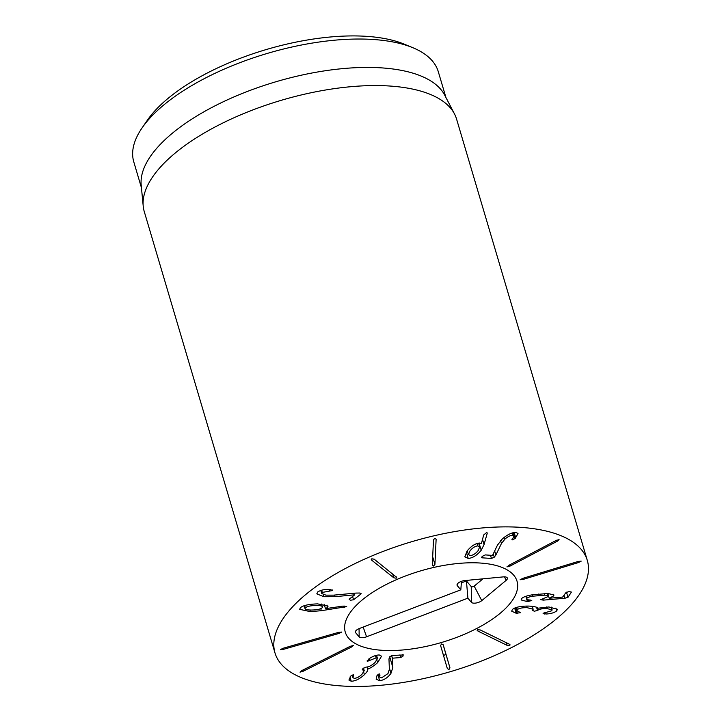 <?xml version="1.0" encoding="UTF-8"?>
<svg xmlns="http://www.w3.org/2000/svg" width="722" height="722" viewBox="0 0 722 722"><rect width="100%" height="100%" fill="white"/><g stroke="black" fill="none" stroke-linecap="round" stroke-linejoin="round"><path stroke-width="1.08" d="M507.061 566.969L508.857 565.326L555.859 540.588L559.072 539.596L557.276 541.238L510.283 565.967L506.943 566.842M523.233 579.396L520.093 579.757L522.854 578.331L578.069 561.49L581.201 561.129L578.439 562.564L523.233 579.396L522.909 578.313M553.711 595.876L549.207 598.249L562.628 597.085L565.976 592.554L569.189 591.562L571.418 592.085L567.988 597.329L564.956 598.24L543.287 600.126L540.76 599.657L548.142 596.553C548.783 595.659 547.628 595.199 544.695 595.172L532.701 596.21C529.434 596.778 527.466 597.527 526.798 598.457C526.266 599.413 527.403 599.937 530.219 600.018L531.78 600.551L527.403 601.606L521.158 599.955L521.356 598.926C522.548 597.247 526.067 595.894 531.924 594.874L547.881 593.484L553.927 594.946L553.711 595.876L553.223 594.233M526.139 596.21L526.663 599.052L525.842 596.3M532.701 596.21L532.285 594.82M544.695 595.172L544.235 593.61M548.142 596.553L547.529 593.493M549.207 598.249L547.79 593.484M549.216 598.231L547.817 593.484M516.194 613.267L511.69 611.173L512.403 609.476C515.318 607.13 520.824 605.993 528.91 606.083C534.659 606.48 537.628 607.193 537.845 608.222L548.9 606.958L557.384 609.296L556.734 610.875C554.361 612.725 550.805 613.772 546.067 614.016L543.061 613.258L551.743 610.794L552.122 609.882L546.996 608.556C542.249 608.511 539.126 609.133 537.628 610.433L534.28 611.227L532.61 610.379L533.152 609.26L527.213 607.689C522.376 607.572 519.082 608.222 517.313 609.63L516.889 610.641L520.49 612.68L516.194 613.267L514.66 608.077M517.313 609.63L516.645 607.373M537.628 610.433L536.717 607.355M546.996 608.556L546.527 606.967M546.067 614.016L545.652 612.599M556.734 610.875L555.895 608.059M477.955 631.091L477.531 629.755L480.211 629.936L509.281 644.159L509.705 645.495L507.034 645.315L477.955 631.091L477.558 629.746M477.134 630.387L477.531 629.755M510.111 644.863L509.705 645.495M440.591 645.549L441.539 643.934L443.209 644.773L449.959 667.841L449.012 669.456L447.342 668.608L440.591 645.549M443.137 654.412L444.806 655.26L445.754 653.636L443.055 644.421M402.705 654.655L403.129 655.991L400.719 657.543L392.425 658.184L392.84 667.408L390.963 673.346C387.858 677.615 384.104 680.079 379.673 680.729L376.135 679.167L377.028 675.512L379.438 673.951L379.971 675.07L379.637 677.046L381.568 677.85L387.967 673.599L389.366 669.366L388.977 658.978L389.537 656.966L391.902 655.486L403.472 654.953M379.438 673.951L379.971 675.07L379.637 673.96M379.673 680.729L377.859 674.619M392.84 667.408L389.69 656.758M392.38 658.256L391.577 655.54M392.425 658.184L391.64 655.522M377.588 662.706C373.482 666.226 370.215 668.31 367.778 668.969L367.697 669.041C368.175 670.097 367.074 671.974 364.411 674.682C359.709 678.942 355.323 681.126 351.235 681.234L348.916 680.061L350.91 675.927L353.572 674.601L352.959 677.696L354.213 678.319C356.551 678.283 359.105 676.983 361.893 674.42L364.24 670.684L362.778 669.989L363.049 668.482L366.081 667.092C368.707 667.047 371.659 665.54 374.935 662.57L377.507 658.572L376.153 657.868L367.516 661.289L368.626 659.114C372.299 656.442 375.846 655.062 379.249 654.962L381.55 656.199L377.588 662.706L376.893 660.386M367.047 661.027L367.516 661.289L367.263 660.413M369.908 660.26L369.411 658.581M376.153 657.868L375.458 655.549M362.507 669.077L362.778 669.989L362.263 669.745M362.94 669.998L362.625 668.924M351.235 681.234L349.98 676.992M364.411 674.682L363.717 672.353M367.706 669.059L367.101 667.02M367.778 668.969L367.2 667.011M353.347 645.414L351.433 647.056L303.267 671.207L300.027 672.146L301.931 670.512L350.107 646.361L353.446 645.531M338.672 632.346L341.768 632.048L338.943 633.447L283.457 649.34L280.362 649.638L283.186 648.239L338.672 632.346M477.738 545.913C474.959 546.238 472.359 547.908 469.941 550.949L468.47 554.631L470.419 555.534C473.235 555.209 475.834 553.521 478.235 550.48L479.715 546.798L477.738 545.913L477.025 543.522M484.065 544.568L481.204 550.272C477.025 555.326 472.693 558.052 468.208 558.44L464.806 556.852L467.125 550.958C471.177 546.112 475.266 543.467 479.408 543.043L481.448 543.422L483.695 534.957L486.619 532.529L487.206 533.341L484.065 544.568L482.522 539.361M481.204 550.272L479.065 543.07M486.619 532.529L487.206 533.341L486.98 532.565M468.208 558.44L466.331 552.095M495.87 555.038L494.254 557.176L491.447 558.467L482.007 557.808L482.413 556.274L485.301 554.911L492.539 555.417L497.44 545.164L502.368 538.883C507.367 534.623 511.889 532.448 515.941 532.376L518.017 533.513L515.174 538.522L512.286 539.894L513.902 535.895L512.728 535.282C510.481 535.3 507.909 536.554 505.003 539.036L501.438 543.513L495.87 555.038L494.678 551.012M512.728 535.282L512.051 533.007M512.06 539.135L511.925 539.677M515.77 537.962L514.154 532.484M481.754 556.96L482.007 557.808L481.529 557.564M491.447 558.467L490.509 555.272M434.933 564.396L433.552 566.048L432.297 565.01L433.489 539.857L434.87 538.206L436.124 539.244L434.933 564.396L432.686 556.815M432.343 565.506L432.297 565.01M396.207 576.752L396.17 578.214L393.788 577.799L371.785 560.254L371.821 558.792L374.204 559.207L396.712 577.392M371.424 559.045L371.785 560.254L371.27 559.613M334.891 596.688L323.907 596.724L316.787 593.863L317.779 591.905C321.037 589.946 325.162 589.134 330.162 589.45L332.319 590.569L322.283 592.428L321.723 593.511L325.893 595.145L333.672 595.145L355.964 593.078L359.755 593.024L360.892 594.044L353.554 599.774L350.378 600.244L349.123 599.206L354.746 594.811L334.891 596.688L334.412 595.081M322.283 592.428L321.624 590.19M329.503 591.056L329.015 589.414M332.553 590.136L332.319 590.569L332.075 589.757M354.637 594.802L354.177 593.24M354.746 594.811L354.276 593.231M361.126 593.592L360.892 594.044L360.648 593.222M304.188 605.74L305.063 608.691L305.352 607.861C304.341 609.323 306.498 610.054 311.805 610.036C317.166 609.928 320.658 609.133 322.274 607.662C323.294 606.218 321.173 605.487 315.911 605.487C310.496 605.614 306.985 606.408 305.352 607.861L304.675 605.587M322.274 607.662L321.714 603.998M321.344 610.686L310.388 611.642L299.729 609.359L300.235 607.915C302.617 605.532 308.411 604.188 317.626 603.872L328.05 606.092L327.662 607.31L325.541 608.655L343.112 606.074L346.713 606.642L321.344 610.686L320.739 608.646M325.46 608.61L324.169 604.278M327.662 607.31L327.003 605.099M310.388 611.642L309.909 610.018M344.484 607.355L344.078 605.975M303.899 678.635A162.865 67.796 -16.5 0 1 274.983 652.914A162.865 67.796 -16.5 0 1 411.892 541.653A162.865 67.796 -16.5 0 1 587.302 560.407A162.865 67.796 -16.5 0 1 488.884 658.013A162.865 67.796 -16.5 0 1 303.899 678.635M501.131 567.077A89.573 37.291 -16.5 0 1 517.033 581.219A89.573 37.291 -16.5 0 1 441.738 642.418A89.573 37.291 -16.5 0 1 345.26 632.102A89.573 37.291 -16.5 0 1 399.383 578.412A89.573 37.291 -16.5 0 1 501.131 567.077M412.813 47.697L404.203 44.141A150.654 62.715 163.5 0 0 266.129 49.583A150.654 62.715 163.5 0 0 147.369 120.222L142.09 127.893A158.795 66.099 -16.5 0 1 264.947 54.132A158.795 66.099 -16.5 0 1 410.105 46.641A158.795 66.099 -16.5 0 1 412.813 47.697A158.795 66.099 -16.5 0 1 438.299 71.713L445.952 97.551M141.44 187.747L133.796 161.918A158.795 66.099 -16.5 0 1 142.09 127.893M143.218 206.194L141.187 185.049A158.795 66.099 -16.5 0 1 243.973 92.777A158.795 66.099 -16.5 0 1 418.516 75.034A158.795 66.099 -16.5 0 1 444.698 95.142L454.517 113.986A162.865 67.796 163.5 0 0 427.668 93.373A162.865 67.796 163.5 0 0 248.639 111.567A162.865 67.796 163.5 0 0 143.218 206.194A162.865 67.796 163.5 0 0 144.265 211.6L274.983 652.914M587.302 560.407L456.575 119.085A162.865 67.796 163.5 0 0 454.517 113.986M461.349 582.889L466.448 580.948L471.24 586.607A1.742 0.722 163.5 0 0 472.567 586.806A1.742 0.722 163.5 0 0 474.192 586.12L482.946 578.836M467.892 598.168L366.559 636.795A6.11 2.545 -16.5 0 1 359.168 636.858L355.63 632.689A6.11 2.545 -16.5 0 1 355.359 631.967A6.11 2.545 -16.5 0 1 359.493 628.456L460.826 589.829L457.288 585.659A6.11 2.545 -16.5 0 1 457.017 584.937A6.11 2.545 -16.5 0 1 464.751 580.569L503.351 576.887A6.11 2.545 -16.5 0 1 507.232 577.817A6.11 2.545 -16.5 0 1 506.221 580.28L481.764 600.641A6.11 2.545 -16.5 0 1 476.051 603.023A6.11 2.545 -16.5 0 1 471.43 602.338L467.892 598.168L466.448 580.948M460.826 589.829L461.466 581.309M405.232 576.084A89.573 37.291 -16.5 0 1 517.033 581.219A89.573 37.291 -16.5 0 1 441.738 642.418A89.573 37.291 -16.5 0 1 345.26 632.102A89.573 37.291 -16.5 0 1 405.232 576.084M510.283 565.967L509.922 564.766M557.276 541.238L556.924 540.074M578.439 562.564L578.123 561.481M528.612 601.543L528.098 599.811M527.403 601.606L525.833 596.309M538.856 595.515L538.422 594.062M543.287 600.126L542.872 598.746M564.956 598.24L564.117 595.397M567.988 597.329L566.463 592.166M517.313 613.348L515.634 607.698M527.213 607.689L526.735 606.065M537.529 610.532L536.572 607.292M544.659 614.043L544.289 612.788M507.034 645.315L506.248 642.67M449.959 667.841L445.754 653.636M390.963 673.346L389.302 667.769M400.719 657.543L399.925 654.872M353.609 675.738L353.275 674.619M303.267 671.207L302.915 670.025M351.433 647.056L351.1 645.901M283.457 649.34L283.132 648.257M338.943 633.447L338.618 632.355M494.254 557.176L493.297 553.927M501.438 543.513L500.572 540.597M505.003 539.036L504.452 537.195M515.174 538.522L513.423 532.619M393.788 577.799L392.633 573.9M323.907 596.724L323.275 594.594M353.554 599.774L352.589 596.498M366.559 636.795L363.166 627.057M471.43 602.338L471.24 586.607M481.764 600.641L474.192 586.12M506.221 580.28L504.425 576.842M457.288 585.659L457.27 584.116M355.63 632.689L355.612 631.145M359.168 636.858L359.069 628.627M516.889 610.641L515.986 607.581M533.152 609.26L532.285 606.336M552.122 609.882L551.301 607.112M379.637 677.046L378.77 674.104M377.507 658.572L376.523 655.251M364.24 670.684L363.473 668.112M352.959 677.696L352.165 675.016M467.314 550.724L468.47 554.631M478.632 543.134L479.715 546.798M513.902 535.895L512.963 532.728M321.723 593.511L320.812 590.425"/></g></svg>
